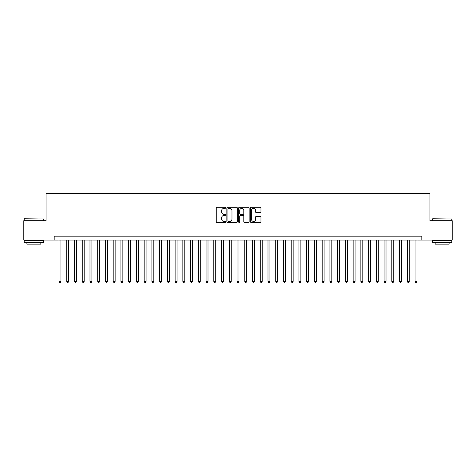<?xml version="1.0" encoding="UTF-8"?>
<svg xmlns="http://www.w3.org/2000/svg" width="476" height="476" viewBox="0 0 476 476"><rect width="100%" height="100%" fill="white"/><g stroke="black" fill="none" stroke-linecap="round" stroke-linejoin="round"><path stroke-width="0.71" d="M225.618 207.833A0.53 0.53 0 0 0 225.083 207.298L217.014 207.298A0.762 0.762 0 0 0 216.253 208.06L216.253 221.733A0.762 0.762 0 0 0 217.014 222.494L225.083 222.494A0.53 0.53 0 0 0 225.618 221.965A0.53 0.53 0 0 0 225.083 221.429L224.041 221.429A2.434 2.434 0 0 1 221.608 219.002L221.608 217.859A2.434 2.434 0 0 1 224.041 215.426L225.083 215.426A0.53 0.53 0 0 0 225.618 214.896A0.53 0.53 0 0 0 225.083 214.367L224.041 214.367A2.434 2.434 0 0 1 221.608 211.933L221.608 210.797A2.434 2.434 0 0 1 224.041 208.363L225.083 208.363A0.53 0.53 0 0 0 225.618 207.833M260.205 212.653A0.762 0.762 0 0 0 260.961 211.897L260.961 208.06A0.762 0.762 0 0 0 260.205 207.298L251.239 207.298A0.762 0.762 0 0 0 250.477 208.06L250.477 221.733A0.762 0.762 0 0 0 251.239 222.494L260.205 222.494A0.762 0.762 0 0 0 260.961 221.733L260.961 217.098A0.762 0.762 0 0 0 260.205 216.342L256.368 216.342A0.762 0.762 0 0 0 255.606 217.098L255.606 219.4A2.035 2.035 0 0 1 253.577 221.429A2.035 2.035 0 0 1 251.542 219.4L251.542 210.398A2.035 2.035 0 0 1 253.577 208.363A2.035 2.035 0 0 1 255.606 210.398L255.606 211.897A0.762 0.762 0 0 0 256.368 212.653L260.205 212.653M54.181 240.053L23.8 240.053L23.8 220.703L46.053 220.703L46.053 193.613L429.947 193.613L429.947 220.703L452.2 220.703L452.2 240.053L421.819 240.053L421.819 236.179L54.181 236.179L54.181 240.053L421.819 240.053M237.334 208.06A0.762 0.762 0 0 0 236.578 207.298L227.611 207.298A0.762 0.762 0 0 0 226.85 208.06L226.85 221.733A0.762 0.762 0 0 0 227.611 222.494L236.578 222.494A0.762 0.762 0 0 0 237.334 221.733L237.334 208.06M239.422 207.298L248.389 207.298A0.762 0.762 0 0 1 249.15 208.06L249.15 221.733A0.762 0.762 0 0 1 248.389 222.494L244.551 222.494A0.762 0.762 0 0 1 243.795 221.733L243.795 216.187A0.762 0.762 0 0 0 243.034 215.426L240.487 215.426A0.762 0.762 0 0 0 239.725 216.187L239.725 221.965A0.53 0.53 0 0 1 239.196 222.494A0.53 0.53 0 0 1 238.666 221.965L238.666 208.06A0.762 0.762 0 0 1 239.422 207.298M228.444 208.363A0.53 0.53 0 0 0 227.915 208.893L227.915 220.9A0.53 0.53 0 0 0 228.444 221.429L229.551 221.429A2.434 2.434 0 0 0 231.979 219.002L231.979 210.797A2.434 2.434 0 0 0 229.551 208.363L228.444 208.363M243.795 210.434A2.035 2.035 0 0 0 241.76 208.399A2.035 2.035 0 0 0 239.725 210.434L239.725 213.605A0.762 0.762 0 0 0 240.487 214.367L243.034 214.367A0.762 0.762 0 0 0 243.795 213.605L243.795 210.434M59.018 240.053L59.018 281.381L60.952 281.381L60.952 240.053M60.952 281.381L60.369 282.387L59.595 282.387L59.018 281.381M24.419 218.764L43.536 219.002L24.419 218.764M33.861 242.373L24.187 242.373L24.187 240.44L43.536 240.44L43.536 242.373L33.861 242.373M40.829 242.373L40.829 244.152L26.894 244.152L26.894 242.373M432.696 218.764L451.813 219.002L432.696 218.764M442.139 242.373L432.464 242.373L432.464 240.44L451.813 240.44L451.813 242.373L442.139 242.373M449.106 242.373L449.106 244.152L435.171 244.152L435.171 242.373M66.759 240.053L66.759 281.381L68.693 281.381L68.693 240.053M68.693 281.381L68.11 282.387L67.336 282.387L66.759 281.381M74.494 240.053L74.494 281.381L76.434 281.381L76.434 240.053M76.434 281.381L75.851 282.387L75.077 282.387L74.494 281.381M82.235 240.053L82.235 281.381L84.169 281.381L84.169 240.053M84.169 281.381L83.592 282.387L82.818 282.387L82.235 281.381M89.976 240.053L89.976 281.381L91.91 281.381L91.91 240.053M91.91 281.381L91.332 282.387L90.559 282.387L89.976 281.381M97.717 240.053L97.717 281.381L99.651 281.381L99.651 240.053M99.651 281.381L99.067 282.387L98.294 282.387L97.717 281.381M105.458 240.053L105.458 281.381L107.392 281.381L107.392 240.053M107.392 281.381L106.808 282.387L106.035 282.387L105.458 281.381M113.193 240.053L113.193 281.381L115.132 281.381L115.132 240.053M115.132 281.381L114.549 282.387L113.776 282.387L113.193 281.381M120.934 240.053L120.934 281.381L122.867 281.381L122.867 240.053M122.867 281.381L122.29 282.387L121.517 282.387L120.934 281.381M128.675 240.053L128.675 281.381L130.608 281.381L130.608 240.053M130.608 281.381L130.031 282.387L129.258 282.387L128.675 281.381M136.416 240.053L136.416 281.381L138.349 281.381L138.349 240.053M138.349 281.381L137.766 282.387L136.993 282.387L136.416 281.381M144.157 240.053L144.157 281.381L146.09 281.381L146.09 240.053M146.09 281.381L145.507 282.387L144.734 282.387L144.157 281.381M151.892 240.053L151.892 281.381L153.831 281.381L153.831 240.053M153.831 281.381L153.248 282.387L152.475 282.387L151.892 281.381M159.633 240.053L159.633 281.381L161.566 281.381L161.566 240.053M161.566 281.381L160.989 282.387L160.216 282.387L159.633 281.381M167.374 240.053L167.374 281.381L169.307 281.381L169.307 240.053M169.307 281.381L168.73 282.387L167.957 282.387L167.374 281.381M175.114 240.053L175.114 281.381L177.048 281.381L177.048 240.053M177.048 281.381L176.471 282.387L175.692 282.387L175.114 281.381M182.855 240.053L182.855 281.381L184.789 281.381L184.789 240.053M184.789 281.381L184.206 282.387L183.433 282.387L182.855 281.381M190.596 240.053L190.596 281.381L192.53 281.381L192.53 240.053M192.53 281.381L191.947 282.387L191.173 282.387L190.596 281.381M198.331 240.053L198.331 281.381L200.271 281.381L200.271 240.053M200.271 281.381L199.688 282.387L198.914 282.387L198.331 281.381M206.072 240.053L206.072 281.381L208.006 281.381L208.006 240.053M208.006 281.381L207.429 282.387L206.655 282.387L206.072 281.381M213.813 240.053L213.813 281.381L215.747 281.381L215.747 240.053M215.747 281.381L215.17 282.387L214.396 282.387L213.813 281.381M221.554 240.053L221.554 281.381L223.488 281.381L223.488 240.053M223.488 281.381L222.905 282.387L222.131 282.387L221.554 281.381M229.295 240.053L229.295 281.381L231.229 281.381L231.229 240.053M231.229 281.381L230.646 282.387L229.872 282.387L229.295 281.381M237.03 240.053L237.03 281.381L238.97 281.381L238.97 240.053M238.97 281.381L238.387 282.387L237.613 282.387L237.03 281.381M244.771 240.053L244.771 281.381L246.705 281.381L246.705 240.053M246.705 281.381L246.128 282.387L245.354 282.387L244.771 281.381M252.512 240.053L252.512 281.381L254.446 281.381L254.446 240.053M254.446 281.381L253.869 282.387L253.095 282.387L252.512 281.381M260.253 240.053L260.253 281.381L262.187 281.381L262.187 240.053M262.187 281.381L261.604 282.387L260.83 282.387L260.253 281.381M267.994 240.053L267.994 281.381L269.928 281.381L269.928 240.053M269.928 281.381L269.345 282.387L268.571 282.387L267.994 281.381M275.729 240.053L275.729 281.381L277.669 281.381L277.669 240.053M277.669 281.381L277.086 282.387L276.312 282.387L275.729 281.381M283.47 240.053L283.47 281.381L285.404 281.381L285.404 240.053M285.404 281.381L284.826 282.387L284.053 282.387L283.47 281.381M291.211 240.053L291.211 281.381L293.145 281.381L293.145 240.053M293.145 281.381L292.567 282.387L291.794 282.387L291.211 281.381M298.952 240.053L298.952 281.381L300.886 281.381L300.886 240.053M300.886 281.381L300.308 282.387L299.529 282.387L298.952 281.381M306.693 240.053L306.693 281.381L308.627 281.381L308.627 240.053M308.627 281.381L308.043 282.387L307.27 282.387L306.693 281.381M314.434 240.053L314.434 281.381L316.367 281.381L316.367 240.053M316.367 281.381L315.784 282.387L315.011 282.387L314.434 281.381M322.169 240.053L322.169 281.381L324.108 281.381L324.108 240.053M324.108 281.381L323.525 282.387L322.752 282.387L322.169 281.381M329.91 240.053L329.91 281.381L331.843 281.381L331.843 240.053M331.843 281.381L331.266 282.387L330.493 282.387L329.91 281.381M337.651 240.053L337.651 281.381L339.584 281.381L339.584 240.053M339.584 281.381L339.007 282.387L338.234 282.387L337.651 281.381M345.392 240.053L345.392 281.381L347.325 281.381L347.325 240.053M347.325 281.381L346.742 282.387L345.969 282.387L345.392 281.381M353.132 240.053L353.132 281.381L355.066 281.381L355.066 240.053M355.066 281.381L354.483 282.387L353.71 282.387L353.132 281.381M360.868 240.053L360.868 281.381L362.807 281.381L362.807 240.053M362.807 281.381L362.224 282.387L361.451 282.387L360.868 281.381M368.608 240.053L368.608 281.381L370.542 281.381L370.542 240.053M370.542 281.381L369.965 282.387L369.192 282.387L368.608 281.381M376.349 240.053L376.349 281.381L378.283 281.381L378.283 240.053M378.283 281.381L377.706 282.387L376.933 282.387L376.349 281.381M384.09 240.053L384.09 281.381L386.024 281.381L386.024 240.053M386.024 281.381L385.441 282.387L384.667 282.387L384.09 281.381M391.831 240.053L391.831 281.381L393.765 281.381L393.765 240.053M393.765 281.381L393.182 282.387L392.408 282.387L391.831 281.381M399.566 240.053L399.566 281.381L401.506 281.381L401.506 240.053M401.506 281.381L400.923 282.387L400.149 282.387L399.566 281.381M407.307 240.053L407.307 281.381L409.241 281.381L409.241 240.053M409.241 281.381L408.664 282.387L407.89 282.387L407.307 281.381M415.048 240.053L415.048 281.381L416.982 281.381L416.982 240.053M416.982 281.381L416.405 282.387L415.631 282.387L415.048 281.381M24.187 220.703L24.187 219.002M28.602 240.44L28.602 240.053M39.127 240.44L39.127 240.053M43.536 220.703L43.536 219.002M432.464 220.703L432.464 219.002M436.873 240.44L436.873 240.053M447.398 240.44L447.398 240.053M451.813 220.703L451.813 219.002"/></g></svg>
